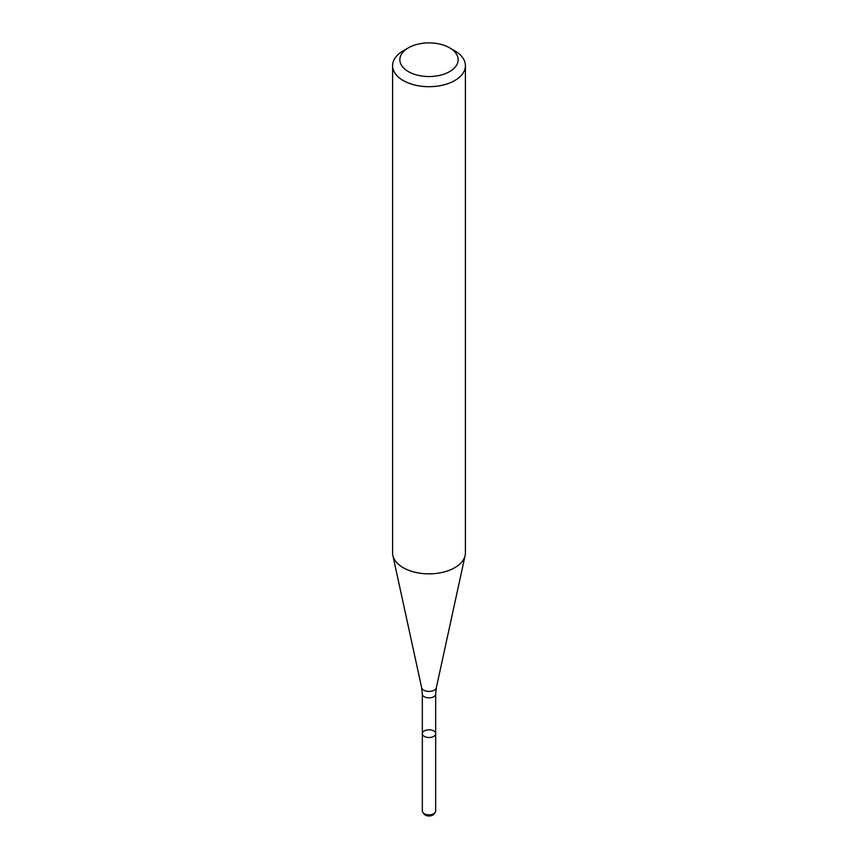 <?xml version="1.0" encoding="UTF-8"?>
<svg xmlns="http://www.w3.org/2000/svg" width="858" height="858" viewBox="0 0 858 858"><rect width="100%" height="100%" fill="white"/><g stroke="black" fill="none" stroke-linecap="round" stroke-linejoin="round"><path stroke-width="1.29" d="M433.719 736.389A6.671 3.85 180 0 1 426.447 737.226A6.671 3.85 180 0 1 422.329 733.654A6.671 3.85 180 0 1 429 729.804A6.671 3.85 180 0 1 435.671 733.654A6.671 3.85 180 0 1 433.719 736.389A6.671 3.85 180 0 1 426.447 737.226A6.671 3.85 180 0 1 422.329 733.654L422.329 810.96A6.671 3.85 180 0 0 422.908 812.537A6.671 3.85 180 0 0 433.719 813.695A6.671 3.85 180 0 0 435.092 812.537A6.671 3.85 180 0 0 435.671 810.96L435.671 733.654A6.671 3.85 180 0 1 433.719 736.389M449.603 47.823L454.751 50.804A36.411 21.021 180 0 1 465.411 65.669L465.411 552.842A36.411 21.021 180 0 1 465.133 555.458A36.411 21.021 180 0 1 454.751 567.706A36.411 21.021 180 0 1 417.192 572.726A36.411 21.021 180 0 1 392.867 555.458A36.411 21.021 180 0 1 392.589 552.842L392.589 65.669A36.411 21.021 180 0 1 403.249 50.804L408.397 47.823A29.129 16.817 180 0 1 449.603 47.823A29.129 16.817 180 0 1 449.603 71.611A29.129 16.817 180 0 1 408.397 71.611A29.129 16.817 180 0 1 408.397 47.823M465.411 65.669A36.411 21.021 180 0 1 454.751 80.534A36.411 21.021 180 0 1 415.068 85.092A36.411 21.021 180 0 1 392.589 65.669M435.092 812.537L433.816 814.188A5.277 3.046 180 0 1 432.732 815.1A5.277 3.046 180 0 1 424.184 814.188L422.908 812.537M435.671 733.654L435.671 694.015A6.671 3.85 180 0 1 433.719 696.739A6.671 3.85 180 0 1 426.447 697.575A6.671 3.85 180 0 1 422.329 694.015L422.329 733.654M435.671 694.015L436.357 687.666A7.411 4.279 180 0 1 434.245 690.154A7.411 4.279 180 0 1 426.598 691.183A7.411 4.279 180 0 1 421.643 687.666L392.867 555.458M422.329 694.015L421.643 687.666M436.357 687.666L465.133 555.458"/></g></svg>
